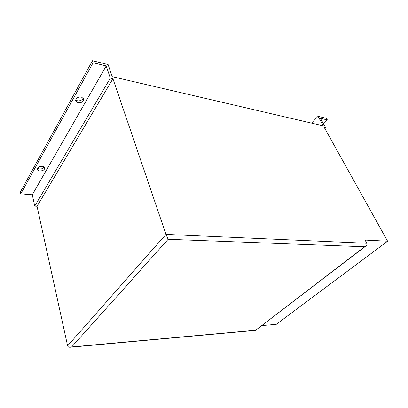 <?xml version="1.0" encoding="UTF-8"?>
<svg xmlns="http://www.w3.org/2000/svg" width="408" height="408" viewBox="0 0 408 408"><rect width="100%" height="100%" fill="white"/><g stroke="black" fill="none" stroke-linecap="round" stroke-linejoin="round"><path stroke-width="0.61" d="M78.076 102.791C81.804 102.882 83.691 101.577 83.742 98.869L81.33 97.012C77.597 96.905 75.699 98.206 75.623 100.914L78.076 102.791M75.602 99.853L77.5 100.807C80.407 101.046 82.299 100.093 83.186 97.946M39.714 170.957C42.896 170.911 44.574 169.901 44.742 167.928C44.487 167.071 43.671 166.551 42.305 166.357C39.117 166.393 37.429 167.397 37.245 169.376C37.505 170.243 38.332 170.774 39.714 170.957M37.393 168.346L39.275 169.05C41.58 169.141 43.207 168.473 44.156 167.045M261.773 325.569L276.262 324.34L387.6 241.204L365.094 240.083L366.812 243.29C367.282 244.336 366.812 245.356 365.405 246.356L364.589 246.758L168.137 239.292L71.696 346.933L70.778 347.198C68.998 347.432 67.937 346.968 67.601 345.821L37.031 206.28L34.746 206.122L32.288 194.774L20.788 193.841L20.4 191.949L92.463 60.71L108.1 64.566L112.226 76.673L323.371 125.863L318.051 116.3L326.476 118.381L327.359 119.942L323.503 123.874M387.6 241.204L324.268 127.474L325.696 127.801L324.901 128.607M168.137 239.292L165.985 234.406L112.924 78.724L37.031 206.28M327.359 119.942L320.351 118.228L325.696 127.801M92.463 60.71L93.116 62.735L106.207 65.933L110.328 78.127L112.924 78.724M365.405 246.356L255.474 330.378L364.589 246.758M34.746 206.122L110.328 78.127M32.288 194.774L106.207 65.933M311.523 123.099L318.051 116.3M20.788 193.841L93.116 62.735M67.601 345.821L165.985 234.406L366.812 243.29M71.696 346.933L255.423 330.24M255.474 330.378L70.778 347.198"/></g></svg>
